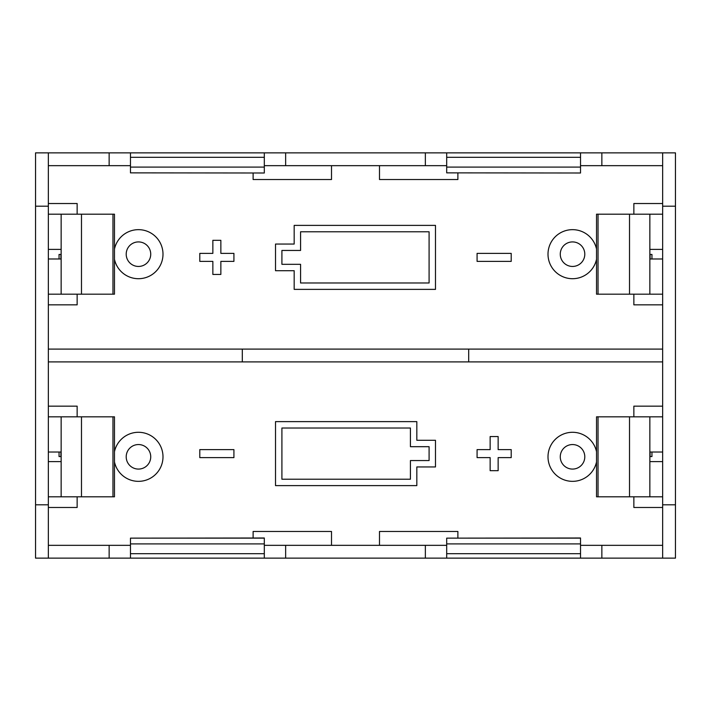 <?xml version="1.0" encoding="UTF-8"?>
<svg xmlns="http://www.w3.org/2000/svg" width="711" height="711" viewBox="0 0 711 711"><rect width="100%" height="100%" fill="white"/><g stroke="black" fill="none" stroke-linecap="round" stroke-linejoin="round"><path stroke-width="1.07" d="M61.146 294.176L61.146 214.189L114.471 214.189L114.471 294.176L48.348 294.176M61.146 254.449L59.049 254.449L59.049 258.982M598.031 294.176L598.031 214.189L596.529 214.189L596.529 294.176L649.854 294.176L649.854 214.189L662.652 214.189M598.031 214.189L649.854 214.189M649.854 254.449L651.951 254.449L651.951 258.982M112.969 416.824L112.969 496.811L114.471 496.811L114.471 416.824L61.146 416.824L61.146 496.811L48.348 496.811M112.969 496.811L61.146 496.811M61.146 456.551L59.049 456.551L59.049 452.018M649.854 416.824L649.854 496.811L596.529 496.811L596.529 416.824L662.652 416.824M649.854 456.551L651.951 456.551L651.951 452.018M114.471 259.266A24.53 24.53 0 0 0 162.997 254.183A24.53 24.53 0 0 0 114.471 249.099M114.471 461.901A24.53 24.53 0 0 0 162.997 456.817A24.53 24.53 0 0 0 114.471 451.734M596.529 451.734A24.53 24.53 0 0 0 548.003 456.817A24.53 24.53 0 0 0 596.529 461.901M596.529 249.099A24.53 24.53 0 0 0 548.003 254.183A24.53 24.53 0 0 0 596.529 259.266M572.533 241.918A12.265 12.265 0 0 0 560.268 254.183A12.265 12.265 0 0 0 572.533 266.447A12.265 12.265 0 0 0 584.798 254.183A12.265 12.265 0 0 0 572.533 241.918M572.533 444.553A12.265 12.265 0 0 0 560.268 456.817A12.265 12.265 0 0 0 572.533 469.082A12.265 12.265 0 0 0 584.798 456.817A12.265 12.265 0 0 0 572.533 444.553M138.467 444.553A12.265 12.265 0 0 0 126.203 456.817A12.265 12.265 0 0 0 138.467 469.082A12.265 12.265 0 0 0 150.732 456.817A12.265 12.265 0 0 0 138.467 444.553M138.467 241.918A12.265 12.265 0 0 0 126.203 254.183A12.265 12.265 0 0 0 138.467 266.447A12.265 12.265 0 0 0 150.732 254.183A12.265 12.265 0 0 0 138.467 241.918M253.116 537.996L253.116 531.472L331.504 531.472L331.504 545.337M379.496 545.337L379.496 531.472L457.884 531.472L457.884 537.996M649.854 461.617L662.652 461.617M662.652 452.018L649.854 452.018M61.146 452.018L48.348 452.018M48.348 461.617L61.146 461.617M48.348 206.19L35.55 206.19L35.55 152.865L48.348 152.865L48.348 504.81L35.55 504.81L35.55 558.135L48.348 558.135L48.348 504.81M662.652 504.81L662.652 558.135L675.45 558.135L675.45 504.81L662.652 504.81L662.652 361.899L48.348 361.899M457.884 173.004L457.884 179.528L379.496 179.528L379.496 165.663M331.504 165.663L331.504 179.528L253.116 179.528L253.116 173.004M61.146 249.383L48.348 249.383M48.348 258.982L61.146 258.982M649.854 258.982L662.652 258.982M662.652 249.383L649.854 249.383M48.348 152.865L130.469 152.865L130.469 157.318L264.314 157.318L264.314 152.865L446.686 152.865L446.686 157.318L580.532 157.318L580.532 152.865L662.652 152.865L662.652 361.899M48.348 558.135L662.652 558.135M264.314 152.865L130.469 152.865M580.532 152.865L446.686 152.865M675.45 504.81L675.45 152.865L662.652 152.865M130.469 545.337L48.348 545.337M446.686 545.337L264.314 545.337M662.652 545.337L580.532 545.337M580.532 165.663L662.652 165.663M264.314 165.663L446.686 165.663M48.348 165.663L130.469 165.663M580.532 558.135L580.532 553.682L446.686 553.682L446.686 558.135M264.314 558.135L264.314 553.682L130.469 553.682L130.469 558.135M580.532 173.004L446.686 172.862L580.532 173.004M580.532 538.138L446.686 538.138L580.532 537.996L580.532 553.682M35.55 206.19L35.55 504.81M264.314 173.004L130.469 172.862L264.314 173.004M264.314 538.138L130.469 538.138L264.314 537.996L264.314 553.682M130.469 553.682L130.469 543.906L264.314 543.906M130.469 538.138L130.469 543.906M446.686 553.682L446.686 543.906L580.532 543.906M446.686 538.138L446.686 543.906M580.532 157.318L580.532 172.862M580.532 167.094L446.686 167.094L446.686 172.862M446.686 167.094L446.686 157.318M264.314 157.318L264.314 172.862M264.314 167.094L130.469 167.094L130.469 172.862M130.469 167.094L130.469 157.318M662.652 349.101L48.348 349.101M242.309 349.101L242.309 361.899M468.691 349.101L468.691 361.899M275.512 244.051L275.512 270.713L294.176 270.713L294.176 289.377L435.488 289.377L435.488 225.387L294.176 225.387L294.176 244.051L275.512 244.051M281.911 250.45L281.911 264.314L300.575 264.314L300.575 282.978L429.089 282.978L429.089 231.786L300.575 231.786L300.575 250.45L281.911 250.45M233.919 253.383L220.854 253.383L220.854 240.318L212.856 240.318L212.856 253.383L199.791 253.383L199.791 261.381L212.856 261.381L212.856 274.446L220.854 274.446L220.854 261.381L233.919 261.381L233.919 253.383M477.081 261.381L511.209 261.381L511.209 253.383L477.081 253.383L477.081 261.381M435.488 466.949L435.488 440.287L416.824 440.287L416.824 421.623L275.512 421.623L275.512 485.613L416.824 485.613L416.824 466.949L435.488 466.949M429.089 460.55L429.089 446.686L410.425 446.686L410.425 428.022L281.911 428.022L281.911 479.214L410.425 479.214L410.425 460.55L429.089 460.55M477.081 457.617L490.146 457.617L490.146 470.682L498.144 470.682L498.144 457.617L511.209 457.617L511.209 449.619L498.144 449.619L498.144 436.554L490.146 436.554L490.146 449.619L477.081 449.619L477.081 457.617M233.919 449.619L199.791 449.619L199.791 457.617L233.919 457.617L233.919 449.619M48.348 214.189L61.146 214.189M77.144 214.189L77.144 203.524L48.348 203.524M48.348 304.841L77.144 304.841L77.144 294.176M662.652 294.176L649.854 294.176M633.857 294.176L633.857 304.841L662.652 304.841M662.652 203.524L633.857 203.524L633.857 214.189M662.652 496.811L649.854 496.811M633.857 496.811L633.857 507.476L662.652 507.476M662.652 406.159L633.857 406.159L633.857 416.824M48.348 416.824L61.146 416.824M77.144 416.824L77.144 406.159L48.348 406.159M48.348 507.476L77.144 507.476L77.144 496.811M81.481 294.176L81.481 214.189M112.969 294.176L112.969 214.189M60.915 254.449L60.915 258.982M629.519 294.176L629.519 214.189M650.085 254.449L650.085 258.982M81.481 416.824L81.481 496.811M60.915 456.551L60.915 452.018M629.519 416.824L629.519 496.811M598.031 416.824L598.031 496.811M650.085 456.551L650.085 452.018M675.45 206.19L662.652 206.19M109.139 545.337L109.139 558.135M285.644 545.337L285.644 558.135M425.356 545.337L425.356 558.135M601.862 545.337L601.862 558.135M601.862 152.865L601.862 165.663M425.356 152.865L425.356 165.663M285.644 152.865L285.644 165.663M109.139 152.865L109.139 165.663"/></g></svg>
